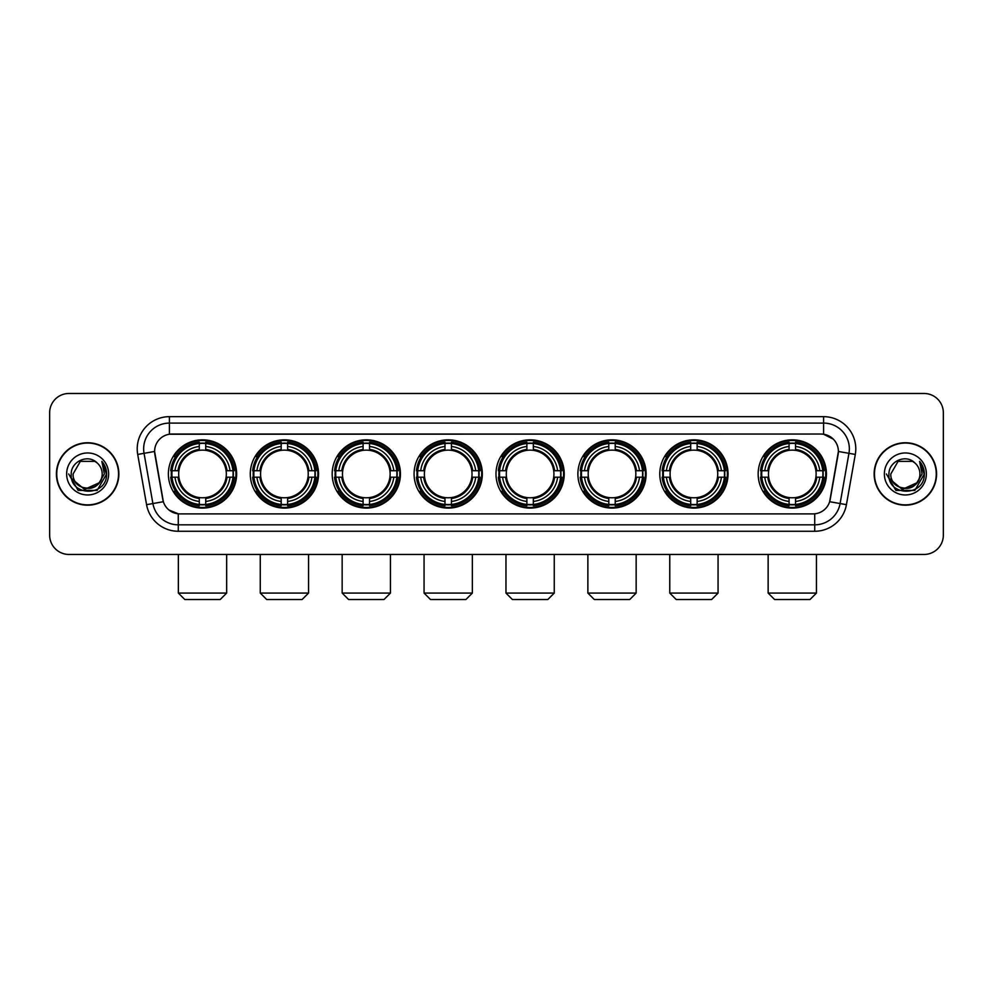 <?xml version="1.0" encoding="UTF-8"?>
<svg xmlns="http://www.w3.org/2000/svg" width="993" height="993" viewBox="0 0 993 993"><rect width="100%" height="100%" fill="white"/><g stroke="black" fill="none" stroke-linecap="round" stroke-linejoin="round"><path stroke-width="1.49" d="M495.991 473.959A34.122 34.122 0 0 0 530.113 508.093A34.122 34.122 0 0 0 564.235 473.959A34.122 34.122 0 0 0 530.113 439.837A34.122 34.122 0 0 0 495.991 473.959M250.286 473.959A34.122 34.122 0 0 0 284.408 508.093A34.122 34.122 0 0 0 318.53 473.959A34.122 34.122 0 0 0 284.408 439.837A34.122 34.122 0 0 0 250.286 473.959M332.183 473.959A34.122 34.122 0 0 0 366.305 508.093A34.122 34.122 0 0 0 400.44 473.959A34.122 34.122 0 0 0 366.305 439.837A34.122 34.122 0 0 0 332.183 473.959M414.081 473.959A34.122 34.122 0 0 0 448.215 508.093A34.122 34.122 0 0 0 482.337 473.959A34.122 34.122 0 0 0 448.215 439.837A34.122 34.122 0 0 0 414.081 473.959M577.889 473.959A34.122 34.122 0 0 0 612.011 508.093A34.122 34.122 0 0 0 646.133 473.959A34.122 34.122 0 0 0 612.011 439.837A34.122 34.122 0 0 0 577.889 473.959M659.786 473.959A34.122 34.122 0 0 0 693.908 508.093A34.122 34.122 0 0 0 728.043 473.959A34.122 34.122 0 0 0 693.908 439.837A34.122 34.122 0 0 0 659.786 473.959M758.168 473.959A34.122 34.122 0 0 0 792.302 508.093A34.122 34.122 0 0 0 826.424 473.959A34.122 34.122 0 0 0 792.302 439.837A34.122 34.122 0 0 0 758.168 473.959M168.376 473.959A34.122 34.122 0 0 0 202.51 508.093A34.122 34.122 0 0 0 236.632 473.959A34.122 34.122 0 0 0 202.51 439.837A34.122 34.122 0 0 0 168.376 473.959M146.567 504.667L137.704 454.446A32.198 32.198 0 0 1 169.406 416.663L823.594 416.663A32.198 32.198 0 0 1 855.296 454.446L846.433 504.667A32.198 32.198 0 0 1 814.732 531.267L178.268 531.267A32.198 32.198 0 0 1 146.567 504.667L152.897 503.55L144.047 453.329A25.756 25.756 0 0 1 169.406 423.092L823.594 423.092A25.756 25.756 0 0 1 848.953 453.329L840.103 503.55A25.756 25.756 0 0 1 814.732 524.825L178.268 524.825A25.756 25.756 0 0 1 152.897 503.55L163.349 501.701L154.598 451.467A17.39 17.39 0 0 0 154.871 454.446L162.815 499.516A17.39 17.39 0 0 0 179.932 513.89L813.068 513.89A17.39 17.39 0 0 0 830.185 499.516L838.129 454.446A17.39 17.39 0 0 0 821.012 434.04L171.988 434.04A17.39 17.39 0 0 0 154.598 451.43L154.796 448.848M171.441 477.186A31.23 31.23 0 0 1 171.441 470.744M761.234 477.186A31.23 31.23 0 0 1 761.234 470.744M662.852 477.186A31.23 31.23 0 0 1 662.852 470.744M580.955 477.186A31.23 31.23 0 0 1 580.955 470.744M417.147 477.186A31.23 31.23 0 0 1 417.147 470.744M335.249 477.186A31.23 31.23 0 0 1 335.249 470.744M253.352 477.186A31.23 31.23 0 0 1 253.352 470.744M499.045 477.186A31.23 31.23 0 0 1 499.045 470.744M56.415 473.959A31.23 31.23 0 0 0 87.645 505.189A31.23 31.23 0 0 0 118.862 473.959A31.23 31.23 0 0 0 87.645 442.741A31.23 31.23 0 0 0 56.415 473.959M874.138 473.959A31.23 31.23 0 0 0 905.355 505.189A31.23 31.23 0 0 0 936.585 473.959A31.23 31.23 0 0 0 905.355 442.741A31.23 31.23 0 0 0 874.138 473.959M169.406 416.663L169.406 434.239L821.012 434.04L823.594 434.239L833.301 439.129M813.068 513.89L179.932 513.89M178.268 531.267L178.268 513.803L168.984 510.005M855.296 454.446L838.402 451.467L829.651 501.701L846.433 504.667M943.35 412.79A19.314 19.314 0 0 0 924.036 393.476L68.964 393.476A19.314 19.314 0 0 0 49.65 412.79L49.65 535.128A19.314 19.314 0 0 0 68.964 554.454L924.036 554.454A19.314 19.314 0 0 0 943.35 535.128L943.35 412.79L943.35 535.128M49.65 412.79L49.65 535.128M924.036 393.476L68.964 393.476M68.964 554.454L924.036 554.454M118.539 473.959A30.907 30.907 0 0 0 87.645 443.064A30.907 30.907 0 0 0 56.738 473.959A30.907 30.907 0 0 0 87.645 504.866A30.907 30.907 0 0 0 118.539 473.959M99.722 482.536L84.542 489.412L71.657 478.688M102.192 473.959C103.086 492.739 72.191 492.739 73.085 473.959L80.359 461.36L94.918 461.36L97.177 462.974C88.24 453.615 71.049 461.323 71.211 473.959C69.572 496.426 105.99 497.021 106.586 475.051L106.611 473.959C106.561 469.192 104.973 464.997 101.857 461.385L104.364 473.959L98.791 483.318A14.547 14.547 0 0 0 102.192 473.959C103.086 492.739 72.191 492.739 73.085 473.959L80.359 461.36L94.918 461.36L97.177 462.974L94.918 461.36L80.359 461.36L73.085 473.959C72.191 492.739 103.086 492.739 102.192 473.959A14.547 14.547 0 0 0 97.177 462.974M98.791 483.318C91.071 493.757 72.328 487.079 73.085 473.959M66.643 473.959A20.99 20.99 0 0 0 87.645 494.961A20.99 20.99 0 0 0 108.634 473.959A20.99 20.99 0 0 0 87.645 452.969A20.99 20.99 0 0 0 66.643 473.959M101.857 461.385L106.611 474.517L105.73 468.212L106.611 474.517L105.73 468.212L106.611 474.517L101.994 461.546L106.611 474.517L101.994 461.546L106.611 473.959L97.128 490.405L78.149 490.405L68.666 473.959M101.994 461.546L106.611 474.53M936.262 473.959A30.907 30.907 0 0 0 905.355 443.064A30.907 30.907 0 0 0 874.461 473.959A30.907 30.907 0 0 0 905.355 504.866A30.907 30.907 0 0 0 936.262 473.959M917.445 482.536L902.265 489.412L889.38 478.688M919.915 473.959C920.809 492.739 889.914 492.739 890.808 473.959L898.082 461.36L912.641 461.36L914.888 462.974C905.964 453.615 888.772 461.323 888.934 473.959C887.295 496.426 923.713 497.021 924.309 475.051L924.334 473.959C924.284 469.192 922.696 464.997 919.58 461.385L922.087 473.959L916.514 483.318A14.547 14.547 0 0 0 919.915 473.959C920.809 492.739 889.914 492.739 890.808 473.959L898.082 461.36L912.641 461.36L914.888 462.974L912.641 461.36L898.082 461.36L890.808 473.959C889.914 492.739 920.809 492.739 919.915 473.959A14.547 14.547 0 0 0 914.888 462.974M916.514 483.318C908.794 493.757 890.051 487.079 890.808 473.959M884.366 473.959A20.99 20.99 0 0 0 905.355 494.961A20.99 20.99 0 0 0 926.357 473.959A20.99 20.99 0 0 0 905.355 452.969A20.99 20.99 0 0 0 884.366 473.959M919.58 461.385L924.334 474.517L923.453 468.212L924.334 474.517L923.453 468.212L924.334 474.517L919.717 461.546L924.334 474.517L919.717 461.546L924.334 473.959L914.851 490.405L895.872 490.405L886.389 473.959M919.717 461.546L924.334 474.53M220.21 599.524L184.797 599.524L178.355 593.082L226.652 593.082L220.21 599.524M205.725 504.444L205.725 505.735A31.937 31.937 0 0 0 234.286 477.186L232.983 477.186A30.646 30.646 0 0 1 205.725 504.444L205.725 501.465A27.692 27.692 0 0 0 230.004 477.186L226.106 477.186A23.82 23.82 0 0 0 205.725 450.363L205.725 443.486A30.646 30.646 0 0 1 232.983 470.744L234.286 470.744A31.937 31.937 0 0 0 205.725 442.195L205.725 443.486M172.025 477.186L170.734 477.186A31.937 31.937 0 0 0 199.283 505.735L199.283 504.444A30.646 30.646 0 0 1 172.025 477.186L175.004 477.186A27.692 27.692 0 0 0 199.283 501.465L199.283 497.567A23.82 23.82 0 0 0 226.106 477.186L227.062 477.186A24.763 24.763 0 0 1 205.725 498.523L205.725 501.465M199.283 443.486L199.283 442.195A31.937 31.937 0 0 0 170.734 470.744L172.025 470.744A30.646 30.646 0 0 1 199.283 443.486L199.283 446.465A27.692 27.692 0 0 0 175.004 470.744L178.901 470.744A23.82 23.82 0 0 0 199.283 497.567L199.283 498.523A24.763 24.763 0 0 1 177.946 477.186L175.004 477.186M172.087 477.186A30.584 30.584 0 0 1 172.087 470.744M205.725 443.548A30.584 30.584 0 0 0 199.283 443.548M232.921 470.744A30.584 30.584 0 0 1 232.921 477.186M232.983 470.744L230.004 470.744A27.692 27.692 0 0 0 205.725 446.465M230.004 477.186L232.983 477.186M199.283 501.465L199.283 504.444M226.106 470.744L230.004 470.744M205.725 497.605L205.725 498.523M199.283 497.567A23.82 23.82 0 0 1 178.901 477.186L177.946 477.186M205.725 504.382A30.584 30.584 0 0 1 199.283 504.382M175.004 470.744L172.025 470.744M199.283 450.313L199.283 446.465M205.725 450.363A23.82 23.82 0 0 0 178.901 470.744L177.946 470.744A24.763 24.763 0 0 1 199.283 449.407M205.725 450.325L205.725 449.407A24.763 24.763 0 0 1 227.062 470.744M175.711 456.581L173.887 456.581A33.477 33.477 0 0 1 235.986 473.959A33.477 33.477 0 0 1 173.887 491.349L175.711 491.349M302.108 599.524L266.695 599.524L260.265 593.082L308.55 593.082L302.108 599.524M287.622 504.444L287.622 505.735A31.937 31.937 0 0 0 316.184 477.186L314.88 477.186A30.646 30.646 0 0 1 287.622 504.444L287.622 501.465A27.692 27.692 0 0 0 311.901 477.186L308.016 477.186A23.82 23.82 0 0 0 287.622 450.363L287.622 443.486A30.646 30.646 0 0 1 314.88 470.744L316.184 470.744A31.937 31.937 0 0 0 287.622 442.195L287.622 443.486M253.923 477.186L252.632 477.186A31.937 31.937 0 0 0 281.193 505.735L281.193 504.444A30.646 30.646 0 0 1 253.923 477.186L256.914 477.186A27.692 27.692 0 0 0 281.193 501.465L281.193 497.567A23.82 23.82 0 0 0 308.016 477.186L308.96 477.186A24.763 24.763 0 0 1 287.622 498.523L287.622 501.465M281.193 443.486L281.193 442.195A31.937 31.937 0 0 0 252.632 470.744L253.923 470.744A30.646 30.646 0 0 1 281.193 443.486L281.193 446.465A27.692 27.692 0 0 0 256.914 470.744L260.799 470.744A23.82 23.82 0 0 0 281.193 497.567L281.193 498.523A24.763 24.763 0 0 1 259.856 477.186L256.914 477.186M253.997 477.186A30.584 30.584 0 0 1 253.997 470.744M287.622 443.548A30.584 30.584 0 0 0 281.193 443.548M314.818 470.744A30.584 30.584 0 0 1 314.818 477.186M314.88 470.744L311.901 470.744A27.692 27.692 0 0 0 287.622 446.465M311.901 477.186L314.88 477.186M281.193 501.465L281.193 504.444M308.016 470.744L311.901 470.744M287.622 497.605L287.622 498.523M281.193 497.567A23.82 23.82 0 0 1 260.799 477.186L259.856 477.186M287.622 504.382A30.584 30.584 0 0 1 281.193 504.382M256.914 470.744L253.923 470.744M281.193 450.313L281.193 446.465M287.622 450.363A23.82 23.82 0 0 0 260.799 470.744L259.856 470.744A24.763 24.763 0 0 1 281.193 449.407M287.622 450.325L287.622 449.407A24.763 24.763 0 0 1 308.96 470.744M257.621 456.581L255.797 456.581A33.477 33.477 0 0 1 317.884 473.959A33.477 33.477 0 0 1 255.797 491.349L257.621 491.349M384.018 599.524L348.605 599.524L342.163 593.082L390.448 593.082L384.018 599.524M369.533 504.444L369.533 505.735A31.937 31.937 0 0 0 398.081 477.186L396.79 477.186A30.646 30.646 0 0 1 369.533 504.444L369.533 501.465A27.692 27.692 0 0 0 393.811 477.186L389.914 477.186A23.82 23.82 0 0 0 369.533 450.363L369.533 443.486A30.646 30.646 0 0 1 396.79 470.744L398.081 470.744A31.937 31.937 0 0 0 369.533 442.195L369.533 443.486M335.833 477.186L334.529 477.186A31.937 31.937 0 0 0 363.09 505.735L363.09 504.444A30.646 30.646 0 0 1 335.833 477.186L338.812 477.186A27.692 27.692 0 0 0 363.09 501.465L363.09 497.567A23.82 23.82 0 0 0 389.914 477.186L390.87 477.186A24.763 24.763 0 0 1 369.533 498.523L369.533 501.465M363.09 443.486L363.09 442.195A31.937 31.937 0 0 0 334.529 470.744L335.833 470.744A30.646 30.646 0 0 1 363.09 443.486L363.09 446.465A27.692 27.692 0 0 0 338.812 470.744L342.709 470.744A23.82 23.82 0 0 0 363.09 497.567L363.09 498.523A24.763 24.763 0 0 1 341.753 477.186L338.812 477.186M335.895 477.186A30.584 30.584 0 0 1 335.895 470.744M369.533 443.548A30.584 30.584 0 0 0 363.09 443.548M396.728 470.744A30.584 30.584 0 0 1 396.728 477.186M396.79 470.744L393.811 470.744A27.692 27.692 0 0 0 369.533 446.465M393.811 477.186L396.79 477.186M363.09 501.465L363.09 504.444M389.914 470.744L393.811 470.744M369.533 497.605L369.533 498.523M363.09 497.567A23.82 23.82 0 0 1 342.709 477.186L341.753 477.186M369.533 504.382A30.584 30.584 0 0 1 363.09 504.382M338.812 470.744L335.833 470.744M363.09 450.313L363.09 446.465M369.533 450.363A23.82 23.82 0 0 0 342.709 470.744L341.753 470.744A24.763 24.763 0 0 1 363.09 449.407M369.533 450.325L369.533 449.407A24.763 24.763 0 0 1 390.87 470.744M339.519 456.581L337.694 456.581A33.477 33.477 0 0 1 399.794 473.959A33.477 33.477 0 0 1 337.694 491.349L339.519 491.349M465.916 599.524L430.503 599.524L424.061 593.082L472.358 593.082L465.916 599.524M451.43 504.444L451.43 505.735A31.937 31.937 0 0 0 479.979 477.186L478.688 477.186A30.646 30.646 0 0 1 451.43 504.444L451.43 501.465A27.692 27.692 0 0 0 475.709 477.186L471.812 477.186A23.82 23.82 0 0 0 451.43 450.363L451.43 443.486A30.646 30.646 0 0 1 478.688 470.744L479.979 470.744A31.937 31.937 0 0 0 451.43 442.195L451.43 443.486M417.73 477.186L416.439 477.186A31.937 31.937 0 0 0 444.988 505.735L444.988 504.444A30.646 30.646 0 0 1 417.73 477.186L420.709 477.186A27.692 27.692 0 0 0 444.988 501.465L444.988 497.567A23.82 23.82 0 0 0 471.812 477.186L472.767 477.186A24.763 24.763 0 0 1 451.43 498.523L451.43 501.465M444.988 443.486L444.988 442.195A31.937 31.937 0 0 0 416.439 470.744L417.73 470.744A30.646 30.646 0 0 1 444.988 443.486L444.988 446.465A27.692 27.692 0 0 0 420.709 470.744L424.607 470.744A23.82 23.82 0 0 0 444.988 497.567L444.988 498.523A24.763 24.763 0 0 1 423.651 477.186L420.709 477.186M417.792 477.186A30.584 30.584 0 0 1 417.792 470.744M451.43 443.548A30.584 30.584 0 0 0 444.988 443.548M478.626 470.744A30.584 30.584 0 0 1 478.626 477.186M478.688 470.744L475.709 470.744A27.692 27.692 0 0 0 451.43 446.465M475.709 477.186L478.688 477.186M444.988 501.465L444.988 504.444M471.812 470.744L475.709 470.744M451.43 497.605L451.43 498.523M444.988 497.567A23.82 23.82 0 0 1 424.607 477.186L423.651 477.186M451.43 504.382A30.584 30.584 0 0 1 444.988 504.382M420.709 470.744L417.73 470.744M444.988 450.313L444.988 446.465M451.43 450.363A23.82 23.82 0 0 0 424.607 470.744L423.651 470.744A24.763 24.763 0 0 1 444.988 449.407M451.43 450.325L451.43 449.407A24.763 24.763 0 0 1 472.767 470.744M421.417 456.581L419.592 456.581A33.477 33.477 0 0 1 481.692 473.959A33.477 33.477 0 0 1 419.592 491.349L421.417 491.349M547.813 599.524L512.4 599.524L505.971 593.082L554.255 593.082L547.813 599.524M533.328 504.444L533.328 505.735A31.937 31.937 0 0 0 561.889 477.186L560.586 477.186A30.646 30.646 0 0 1 533.328 504.444L533.328 501.465A27.692 27.692 0 0 0 557.607 477.186L553.709 477.186A23.82 23.82 0 0 0 533.328 450.363L533.328 443.486A30.646 30.646 0 0 1 560.586 470.744L561.889 470.744A31.937 31.937 0 0 0 533.328 442.195L533.328 443.486M499.628 477.186L498.337 477.186A31.937 31.937 0 0 0 526.886 505.735L526.886 504.444A30.646 30.646 0 0 1 499.628 477.186L502.607 477.186A27.692 27.692 0 0 0 526.886 501.465L526.886 497.567A23.82 23.82 0 0 0 553.709 477.186L554.665 477.186A24.763 24.763 0 0 1 533.328 498.523L533.328 501.465M526.886 443.486L526.886 442.195A31.937 31.937 0 0 0 498.337 470.744L499.628 470.744A30.646 30.646 0 0 1 526.886 443.486L526.886 446.465A27.692 27.692 0 0 0 502.607 470.744L506.504 470.744A23.82 23.82 0 0 0 526.886 497.567L526.886 498.523A24.763 24.763 0 0 1 505.549 477.186L502.607 477.186M499.69 477.186A30.584 30.584 0 0 1 499.69 470.744M533.328 443.548A30.584 30.584 0 0 0 526.886 443.548M560.524 470.744A30.584 30.584 0 0 1 560.524 477.186M560.586 470.744L557.607 470.744A27.692 27.692 0 0 0 533.328 446.465M557.607 477.186L560.586 477.186M526.886 501.465L526.886 504.444M553.709 470.744L557.607 470.744M533.328 497.605L533.328 498.523M526.886 497.567A23.82 23.82 0 0 1 506.504 477.186L505.549 477.186M533.328 504.382A30.584 30.584 0 0 1 526.886 504.382M502.607 470.744L499.628 470.744M526.886 450.313L526.886 446.465M533.328 450.363A23.82 23.82 0 0 0 506.504 470.744L505.549 470.744A24.763 24.763 0 0 1 526.886 449.407M533.328 450.325L533.328 449.407A24.763 24.763 0 0 1 554.665 470.744M503.314 456.581L501.49 456.581A33.477 33.477 0 0 1 563.59 473.959A33.477 33.477 0 0 1 501.49 491.349L503.314 491.349M629.723 599.524L594.311 599.524L587.868 593.082L636.153 593.082L629.723 599.524M615.226 504.444L615.226 505.735A31.937 31.937 0 0 0 643.787 477.186L642.496 477.186A30.646 30.646 0 0 1 615.226 504.444L615.226 501.465A27.692 27.692 0 0 0 639.504 477.186L635.619 477.186A23.82 23.82 0 0 0 615.226 450.363L615.226 443.486A30.646 30.646 0 0 1 642.496 470.744L643.787 470.744A31.937 31.937 0 0 0 615.226 442.195L615.226 443.486M581.538 477.186L580.235 477.186A31.937 31.937 0 0 0 608.796 505.735L608.796 504.444A30.646 30.646 0 0 1 581.538 477.186L584.517 477.186A27.692 27.692 0 0 0 608.796 501.465L608.796 497.567A23.82 23.82 0 0 0 635.619 477.186L636.563 477.186A24.763 24.763 0 0 1 615.226 498.523L615.226 501.465M608.796 443.486L608.796 442.195A31.937 31.937 0 0 0 580.235 470.744L581.538 470.744A30.646 30.646 0 0 1 608.796 443.486L608.796 446.465A27.692 27.692 0 0 0 584.517 470.744L588.402 470.744A23.82 23.82 0 0 0 608.796 497.567L608.796 498.523A24.763 24.763 0 0 1 587.459 477.186L584.517 477.186M581.6 477.186A30.584 30.584 0 0 1 581.6 470.744M615.226 443.548A30.584 30.584 0 0 0 608.796 443.548M642.421 470.744A30.584 30.584 0 0 1 642.421 477.186M642.496 470.744L639.504 470.744A27.692 27.692 0 0 0 615.226 446.465M639.504 477.186L642.496 477.186M608.796 501.465L608.796 504.444M635.619 470.744L639.504 470.744M615.226 497.605L615.226 498.523M608.796 497.567A23.82 23.82 0 0 1 588.402 477.186L587.459 477.186M615.226 504.382A30.584 30.584 0 0 1 608.796 504.382M584.517 470.744L581.538 470.744M608.796 450.313L608.796 446.465M615.226 450.363A23.82 23.82 0 0 0 588.402 470.744L587.459 470.744A24.763 24.763 0 0 1 608.796 449.407M615.226 450.325L615.226 449.407A24.763 24.763 0 0 1 636.563 470.744M585.225 456.581L583.4 456.581A33.477 33.477 0 0 1 645.487 473.959A33.477 33.477 0 0 1 583.4 491.349L585.225 491.349M711.621 599.524L676.208 599.524L669.766 593.082L718.063 593.082L711.621 599.524M697.136 504.444L697.136 505.735A31.937 31.937 0 0 0 725.684 477.186L724.394 477.186A30.646 30.646 0 0 1 697.136 504.444L697.136 501.465A27.692 27.692 0 0 0 721.415 477.186L717.517 477.186A23.82 23.82 0 0 0 697.136 450.363L697.136 443.486A30.646 30.646 0 0 1 724.394 470.744L725.684 470.744A31.937 31.937 0 0 0 697.136 442.195L697.136 443.486M663.436 477.186L662.145 477.186A31.937 31.937 0 0 0 690.694 505.735L690.694 504.444A30.646 30.646 0 0 1 663.436 477.186L666.415 477.186A27.692 27.692 0 0 0 690.694 501.465L690.694 497.567A23.82 23.82 0 0 0 717.517 477.186L718.473 477.186A24.763 24.763 0 0 1 697.136 498.523L697.136 501.465M690.694 443.486L690.694 442.195A31.937 31.937 0 0 0 662.145 470.744L663.436 470.744A30.646 30.646 0 0 1 690.694 443.486L690.694 446.465A27.692 27.692 0 0 0 666.415 470.744L670.312 470.744A23.82 23.82 0 0 0 690.694 497.567L690.694 498.523A24.763 24.763 0 0 1 669.356 477.186L666.415 477.186M663.498 477.186A30.584 30.584 0 0 1 663.498 470.744M697.136 443.548A30.584 30.584 0 0 0 690.694 443.548M724.331 470.744A30.584 30.584 0 0 1 724.331 477.186M724.394 470.744L721.415 470.744A27.692 27.692 0 0 0 697.136 446.465M721.415 477.186L724.394 477.186M690.694 501.465L690.694 504.444M717.517 470.744L721.415 470.744M697.136 497.605L697.136 498.523M690.694 497.567A23.82 23.82 0 0 1 670.312 477.186L669.356 477.186M697.136 504.382A30.584 30.584 0 0 1 690.694 504.382M666.415 470.744L663.436 470.744M690.694 450.313L690.694 446.465M697.136 450.363A23.82 23.82 0 0 0 670.312 470.744L669.356 470.744A24.763 24.763 0 0 1 690.694 449.407M697.136 450.325L697.136 449.407A24.763 24.763 0 0 1 718.473 470.744M667.122 456.581L665.298 456.581A33.477 33.477 0 0 1 727.397 473.959A33.477 33.477 0 0 1 665.298 491.349L667.122 491.349M810.003 599.524L774.59 599.524L768.148 593.082L816.445 593.082L810.003 599.524M795.517 504.444L795.517 505.735A31.937 31.937 0 0 0 824.066 477.186L822.775 477.186A30.646 30.646 0 0 1 795.517 504.444L795.517 501.465A27.692 27.692 0 0 0 819.796 477.186L815.898 477.186A23.82 23.82 0 0 0 795.517 450.363L795.517 443.486A30.646 30.646 0 0 1 822.775 470.744L824.066 470.744A31.937 31.937 0 0 0 795.517 442.195L795.517 443.486M761.817 477.186L760.526 477.186A31.937 31.937 0 0 0 789.075 505.735L789.075 504.444A30.646 30.646 0 0 1 761.817 477.186L764.796 477.186A27.692 27.692 0 0 0 789.075 501.465L789.075 497.567A23.82 23.82 0 0 0 815.898 477.186L816.854 477.186A24.763 24.763 0 0 1 795.517 498.523L795.517 501.465M789.075 443.486L789.075 442.195A31.937 31.937 0 0 0 760.526 470.744L761.817 470.744A30.646 30.646 0 0 1 789.075 443.486L789.075 446.465A27.692 27.692 0 0 0 764.796 470.744L768.694 470.744A23.82 23.82 0 0 0 789.075 497.567L789.075 498.523A24.763 24.763 0 0 1 767.738 477.186L764.796 477.186M761.879 477.186A30.584 30.584 0 0 1 761.879 470.744M795.517 443.548A30.584 30.584 0 0 0 789.075 443.548M822.713 470.744A30.584 30.584 0 0 1 822.713 477.186M822.775 470.744L819.796 470.744A27.692 27.692 0 0 0 795.517 446.465M819.796 477.186L822.775 477.186M789.075 501.465L789.075 504.444M815.898 470.744L819.796 470.744M795.517 497.605L795.517 498.523M789.075 497.567A23.82 23.82 0 0 1 768.694 477.186L767.738 477.186M795.517 504.382A30.584 30.584 0 0 1 789.075 504.382M764.796 470.744L761.817 470.744M789.075 450.313L789.075 446.465M795.517 450.363A23.82 23.82 0 0 0 768.694 470.744L767.738 470.744A24.763 24.763 0 0 1 789.075 449.407M795.517 450.325L795.517 449.407A24.763 24.763 0 0 1 816.854 470.744M765.504 456.581L763.679 456.581A33.477 33.477 0 0 1 825.779 473.959A33.477 33.477 0 0 1 763.679 491.349L765.504 491.349M823.594 416.663L823.594 434.239M137.704 454.446L144.047 453.329A25.756 25.756 0 0 1 143.65 448.848M144.047 453.329L154.598 451.467M814.732 513.803L814.732 531.267M205.725 497.567A23.82 23.82 0 0 0 226.106 477.186M199.283 504.667A30.87 30.87 0 0 0 205.725 504.667M233.206 477.186A30.87 30.87 0 0 0 233.206 470.744M205.725 443.263A30.87 30.87 0 0 0 199.283 443.263M287.622 497.567A23.82 23.82 0 0 0 308.016 477.186M281.193 504.667A30.87 30.87 0 0 0 287.622 504.667M315.116 477.186A30.87 30.87 0 0 0 315.116 470.744M287.622 443.263A30.87 30.87 0 0 0 281.193 443.263M369.533 497.567A23.82 23.82 0 0 0 389.914 477.186M363.09 504.667A30.87 30.87 0 0 0 369.533 504.667M397.014 477.186A30.87 30.87 0 0 0 397.014 470.744M369.533 443.263A30.87 30.87 0 0 0 363.09 443.263M451.43 497.567A23.82 23.82 0 0 0 471.812 477.186M444.988 504.667A30.87 30.87 0 0 0 451.43 504.667M478.911 477.186A30.87 30.87 0 0 0 478.911 470.744M451.43 443.263A30.87 30.87 0 0 0 444.988 443.263M533.328 497.567A23.82 23.82 0 0 0 553.709 477.186M526.886 504.667A30.87 30.87 0 0 0 533.328 504.667M560.809 477.186A30.87 30.87 0 0 0 560.809 470.744M533.328 443.263A30.87 30.87 0 0 0 526.886 443.263M615.226 497.567A23.82 23.82 0 0 0 635.619 477.186M608.796 504.667A30.87 30.87 0 0 0 615.226 504.667M642.719 477.186A30.87 30.87 0 0 0 642.719 470.744M615.226 443.263A30.87 30.87 0 0 0 608.796 443.263M697.136 497.567A23.82 23.82 0 0 0 717.517 477.186M690.694 504.667A30.87 30.87 0 0 0 697.136 504.667M724.617 477.186A30.87 30.87 0 0 0 724.617 470.744M697.136 443.263A30.87 30.87 0 0 0 690.694 443.263M795.517 497.567A23.82 23.82 0 0 0 815.898 477.186M789.075 504.667A30.87 30.87 0 0 0 795.517 504.667M822.998 477.186A30.87 30.87 0 0 0 822.998 470.744M795.517 443.263A30.87 30.87 0 0 0 789.075 443.263M226.652 554.454L226.652 593.082M178.355 554.454L178.355 593.082M308.55 554.454L308.55 593.082M260.265 554.454L260.265 593.082M390.448 554.454L390.448 593.082M342.163 554.454L342.163 593.082M472.358 554.454L472.358 593.082M424.061 554.454L424.061 593.082M554.255 554.454L554.255 593.082M505.971 554.454L505.971 593.082M636.153 554.454L636.153 593.082M587.868 554.454L587.868 593.082M718.063 554.454L718.063 593.082M669.766 554.454L669.766 593.082M816.445 554.454L816.445 593.082M768.148 554.454L768.148 593.082"/></g></svg>

